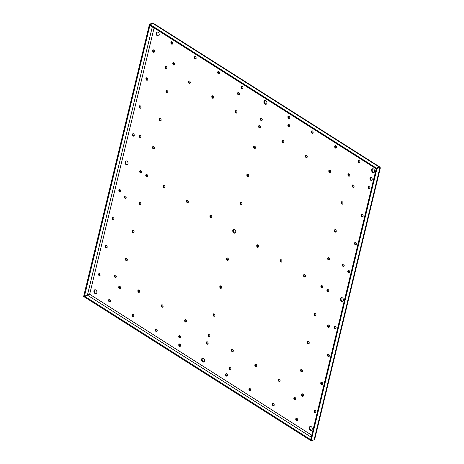 <?xml version="1.0" encoding="UTF-8"?>
<svg xmlns="http://www.w3.org/2000/svg" width="464" height="464" viewBox="0 0 464 464"><rect width="100%" height="100%" fill="white"/><g stroke="black" fill="none" stroke-linecap="round" stroke-linejoin="round"><path stroke-width="0.7" d="M100.154 275.726L99.806 275.593A1.27 0.905 72.2 0 1 99.151 274.543A1.27 0.905 72.2 0 1 99.424 273.441M99.772 273.58L99.899 275.883L99.244 275.773A1.27 0.905 72.2 0 1 98.565 274.514A1.27 0.905 72.2 0 1 99.116 273.47A1.27 0.905 72.2 0 1 99.772 273.58M119.526 191.928A1.27 0.905 72.2 0 1 118.848 190.669A1.27 0.905 72.2 0 1 119.405 189.619A1.27 0.905 72.2 0 1 120.06 189.73A1.27 0.905 72.2 0 1 120.739 190.988A1.27 0.905 72.2 0 1 120.182 192.038A1.27 0.905 72.2 0 1 119.526 191.928M119.37 288.544A1.27 0.905 72.2 0 1 118.691 287.291A1.27 0.905 72.2 0 1 119.248 286.242A1.27 0.905 72.2 0 1 119.903 286.352A1.27 0.905 72.2 0 1 120.582 287.61A1.27 0.905 72.2 0 1 120.025 288.66A1.27 0.905 72.2 0 1 119.37 288.544M139.658 204.699A1.27 0.905 72.2 0 1 138.98 203.441A1.27 0.905 72.2 0 1 139.531 202.391A1.27 0.905 72.2 0 1 140.186 202.501A1.27 0.905 72.2 0 1 140.865 203.76A1.27 0.905 72.2 0 1 140.314 204.81A1.27 0.905 72.2 0 1 139.658 204.699M179.417 337.885A1.27 0.905 72.2 0 1 178.739 336.626A1.27 0.905 72.2 0 1 179.295 335.576A1.27 0.905 72.2 0 1 179.951 335.687A1.27 0.905 72.2 0 1 180.629 336.945A1.27 0.905 72.2 0 1 180.073 337.995A1.27 0.905 72.2 0 1 179.417 337.885M185.304 321.952A1.27 0.905 72.2 0 1 184.626 320.694A1.27 0.905 72.2 0 1 185.182 319.644A1.27 0.905 72.2 0 1 185.838 319.754A1.27 0.905 72.2 0 1 186.511 321.013A1.27 0.905 72.2 0 1 185.96 322.062A1.27 0.905 72.2 0 1 185.304 321.952M115.101 277.408A1.27 0.905 72.2 0 1 114.422 276.15A1.27 0.905 72.2 0 1 114.979 275.1A1.27 0.905 72.2 0 1 115.635 275.21A1.27 0.905 72.2 0 1 116.307 276.469A1.27 0.905 72.2 0 1 115.756 277.518A1.27 0.905 72.2 0 1 115.101 277.408M140.377 172.921A1.27 0.905 72.2 0 1 139.699 171.663A1.27 0.905 72.2 0 1 140.256 170.613A1.27 0.905 72.2 0 1 140.911 170.723A1.27 0.905 72.2 0 1 141.59 171.982A1.27 0.905 72.2 0 1 141.033 173.031A1.27 0.905 72.2 0 1 140.377 172.921M306.066 157.522A1.27 0.905 72.2 0 1 305.387 156.264A1.27 0.905 72.2 0 1 305.938 155.214A1.27 0.905 72.2 0 1 306.594 155.324A1.27 0.905 72.2 0 1 307.272 156.583A1.27 0.905 72.2 0 1 306.721 157.632A1.27 0.905 72.2 0 1 306.066 157.522M296.415 420.552A1.27 0.905 72.2 0 1 295.736 419.294A1.27 0.905 72.2 0 1 296.293 418.244A1.27 0.905 72.2 0 1 296.948 418.354A1.27 0.905 72.2 0 1 297.627 419.613A1.27 0.905 72.2 0 1 297.07 420.662A1.27 0.905 72.2 0 1 296.415 420.552M226.212 376.002A1.27 0.905 72.2 0 1 225.533 374.75A1.27 0.905 72.2 0 1 226.09 373.7A1.27 0.905 72.2 0 1 226.745 373.81A1.27 0.905 72.2 0 1 227.424 375.069A1.27 0.905 72.2 0 1 226.867 376.118A1.27 0.905 72.2 0 1 226.212 376.002M314.633 412.438A1.27 0.905 72.2 0 1 313.954 411.185A1.27 0.905 72.2 0 1 314.511 410.135A1.27 0.905 72.2 0 1 315.166 410.246A1.27 0.905 72.2 0 1 315.839 411.504A1.27 0.905 72.2 0 1 315.288 412.554A1.27 0.905 72.2 0 1 314.633 412.438M329.463 172.37A1.27 0.905 72.2 0 1 328.785 171.112A1.27 0.905 72.2 0 1 329.341 170.062A1.27 0.905 72.2 0 1 329.997 170.172A1.27 0.905 72.2 0 1 330.675 171.431A1.27 0.905 72.2 0 1 330.119 172.48A1.27 0.905 72.2 0 1 329.463 172.37M255.507 366.496A1.27 0.905 72.2 0 1 254.829 365.238A1.27 0.905 72.2 0 1 255.386 364.188A1.27 0.905 72.2 0 1 256.041 364.298A1.27 0.905 72.2 0 1 256.714 365.557A1.27 0.905 72.2 0 1 256.163 366.606A1.27 0.905 72.2 0 1 255.507 366.496M109.208 301.762A1.27 0.905 72.2 0 1 108.53 300.51A1.27 0.905 72.2 0 1 109.086 299.46A1.27 0.905 72.2 0 1 109.742 299.57A1.27 0.905 72.2 0 1 110.42 300.823A1.27 0.905 72.2 0 1 109.864 301.873A1.27 0.905 72.2 0 1 109.208 301.762M179.411 346.306A1.27 0.905 72.2 0 1 178.733 345.054A1.27 0.905 72.2 0 1 179.29 344.004A1.27 0.905 72.2 0 1 179.945 344.114A1.27 0.905 72.2 0 1 180.624 345.367A1.27 0.905 72.2 0 1 180.067 346.417A1.27 0.905 72.2 0 1 179.411 346.306M241.756 88.618A1.27 0.905 72.2 0 1 241.077 87.36A1.27 0.905 72.2 0 1 241.628 86.31A1.27 0.905 72.2 0 1 242.283 86.426A1.27 0.905 72.2 0 1 242.962 87.679A1.27 0.905 72.2 0 1 242.405 88.728A1.27 0.905 72.2 0 1 241.756 88.618M171.552 44.074A1.27 0.905 72.2 0 1 170.874 42.816A1.27 0.905 72.2 0 1 171.425 41.766A1.27 0.905 72.2 0 1 172.08 41.876A1.27 0.905 72.2 0 1 172.759 43.135A1.27 0.905 72.2 0 1 172.202 44.184A1.27 0.905 72.2 0 1 171.552 44.074M146.415 176.749A1.27 0.905 72.2 0 1 145.742 175.496A1.27 0.905 72.2 0 1 146.293 174.447A1.27 0.905 72.2 0 1 146.949 174.557A1.27 0.905 72.2 0 1 147.627 175.815A1.27 0.905 72.2 0 1 147.071 176.865A1.27 0.905 72.2 0 1 146.415 176.749M139.693 137.367A1.27 0.905 72.2 0 1 139.014 136.109A1.27 0.905 72.2 0 1 139.571 135.059A1.27 0.905 72.2 0 1 140.227 135.169A1.27 0.905 72.2 0 1 140.899 136.428A1.27 0.905 72.2 0 1 140.348 137.477A1.27 0.905 72.2 0 1 139.693 137.367M161.901 307.104A1.27 0.905 72.2 0 1 161.223 305.846A1.27 0.905 72.2 0 1 161.779 304.796A1.27 0.905 72.2 0 1 162.435 304.906A1.27 0.905 72.2 0 1 163.113 306.165A1.27 0.905 72.2 0 1 162.557 307.214A1.27 0.905 72.2 0 1 161.901 307.104M156.008 331.458A1.27 0.905 72.2 0 1 155.33 330.206A1.27 0.905 72.2 0 1 155.887 329.156A1.27 0.905 72.2 0 1 156.542 329.266A1.27 0.905 72.2 0 1 157.221 330.519A1.27 0.905 72.2 0 1 156.664 331.569A1.27 0.905 72.2 0 1 156.008 331.458M249.615 390.85A1.27 0.905 72.2 0 1 248.936 389.598A1.27 0.905 72.2 0 1 249.493 388.548A1.27 0.905 72.2 0 1 250.148 388.658A1.27 0.905 72.2 0 1 250.827 389.917A1.27 0.905 72.2 0 1 250.27 390.966A1.27 0.905 72.2 0 1 249.615 390.85M238.223 94.807A1.27 0.905 72.2 0 1 237.545 93.554A1.27 0.905 72.2 0 1 238.102 92.504A1.27 0.905 72.2 0 1 238.757 92.614A1.27 0.905 72.2 0 1 239.436 93.867A1.27 0.905 72.2 0 1 238.879 94.917A1.27 0.905 72.2 0 1 238.223 94.807M235.863 112.978A1.27 0.905 72.2 0 1 235.184 111.72A1.27 0.905 72.2 0 1 235.735 110.67A1.27 0.905 72.2 0 1 236.391 110.78A1.27 0.905 72.2 0 1 237.069 112.039A1.27 0.905 72.2 0 1 236.518 113.088A1.27 0.905 72.2 0 1 235.863 112.978M165.66 68.434A1.27 0.905 72.2 0 1 164.981 67.176A1.27 0.905 72.2 0 1 165.532 66.126A1.27 0.905 72.2 0 1 166.187 66.236A1.27 0.905 72.2 0 1 166.866 67.495A1.27 0.905 72.2 0 1 166.315 68.544A1.27 0.905 72.2 0 1 165.66 68.434M210.581 217.465A1.27 0.905 72.2 0 1 209.902 216.207A1.27 0.905 72.2 0 1 210.459 215.157A1.27 0.905 72.2 0 1 211.114 215.267A1.27 0.905 72.2 0 1 211.793 216.526A1.27 0.905 72.2 0 1 211.236 217.575A1.27 0.905 72.2 0 1 210.581 217.465M153.178 148.805A1.27 0.905 72.2 0 1 152.499 147.546A1.27 0.905 72.2 0 1 153.056 146.496A1.27 0.905 72.2 0 1 153.712 146.607A1.27 0.905 72.2 0 1 154.39 147.865A1.27 0.905 72.2 0 1 153.833 148.915A1.27 0.905 72.2 0 1 153.178 148.805M173.466 64.954A1.27 0.905 72.2 0 1 172.788 63.701A1.27 0.905 72.2 0 1 173.339 62.652A1.27 0.905 72.2 0 1 173.994 62.762A1.27 0.905 72.2 0 1 174.673 64.015A1.27 0.905 72.2 0 1 174.122 65.064A1.27 0.905 72.2 0 1 173.466 64.954M133.052 136.033A1.27 0.905 72.2 0 1 132.373 134.775A1.27 0.905 72.2 0 1 132.924 133.725A1.27 0.905 72.2 0 1 133.58 133.835A1.27 0.905 72.2 0 1 134.258 135.094A1.27 0.905 72.2 0 1 133.702 136.143A1.27 0.905 72.2 0 1 133.052 136.033M153.335 52.183A1.27 0.905 72.2 0 1 152.656 50.924A1.27 0.905 72.2 0 1 153.213 49.874A1.27 0.905 72.2 0 1 153.868 49.984A1.27 0.905 72.2 0 1 154.541 51.243A1.27 0.905 72.2 0 1 153.99 52.293A1.27 0.905 72.2 0 1 153.335 52.183M311.959 133.162A1.27 0.905 72.2 0 1 311.28 131.904A1.27 0.905 72.2 0 1 311.831 130.86A1.27 0.905 72.2 0 1 312.487 130.97A1.27 0.905 72.2 0 1 313.165 132.223A1.27 0.905 72.2 0 1 312.608 133.272A1.27 0.905 72.2 0 1 311.959 133.162M358.759 162.858A1.27 0.905 72.2 0 1 358.08 161.605A1.27 0.905 72.2 0 1 358.637 160.556A1.27 0.905 72.2 0 1 359.293 160.666A1.27 0.905 72.2 0 1 359.965 161.919A1.27 0.905 72.2 0 1 359.414 162.968A1.27 0.905 72.2 0 1 358.759 162.858M368.723 188.848A1.27 0.905 72.2 0 1 368.045 187.595A1.27 0.905 72.2 0 1 368.602 186.545A1.27 0.905 72.2 0 1 369.257 186.656A1.27 0.905 72.2 0 1 369.936 187.908A1.27 0.905 72.2 0 1 369.379 188.958A1.27 0.905 72.2 0 1 368.723 188.848M328.309 259.927A1.27 0.905 72.2 0 1 327.63 258.668A1.27 0.905 72.2 0 1 328.187 257.619A1.27 0.905 72.2 0 1 328.843 257.729A1.27 0.905 72.2 0 1 329.521 258.987A1.27 0.905 72.2 0 1 328.964 260.037A1.27 0.905 72.2 0 1 328.309 259.927M348.441 272.699A1.27 0.905 72.2 0 1 347.762 271.44A1.27 0.905 72.2 0 1 348.319 270.39A1.27 0.905 72.2 0 1 348.974 270.5A1.27 0.905 72.2 0 1 349.647 271.759A1.27 0.905 72.2 0 1 349.096 272.809A1.27 0.905 72.2 0 1 348.441 272.699M348.597 176.076A1.27 0.905 72.2 0 1 347.919 174.818A1.27 0.905 72.2 0 1 348.47 173.768A1.27 0.905 72.2 0 1 349.125 173.878A1.27 0.905 72.2 0 1 349.804 175.137A1.27 0.905 72.2 0 1 349.247 176.187A1.27 0.905 72.2 0 1 348.597 176.076M259.26 127.826A1.27 0.905 72.2 0 1 258.581 126.568A1.27 0.905 72.2 0 1 259.138 125.518A1.27 0.905 72.2 0 1 259.794 125.628A1.27 0.905 72.2 0 1 260.472 126.887A1.27 0.905 72.2 0 1 259.915 127.936A1.27 0.905 72.2 0 1 259.26 127.826M282.663 142.674A1.27 0.905 72.2 0 1 281.984 141.416A1.27 0.905 72.2 0 1 282.541 140.366A1.27 0.905 72.2 0 1 283.197 140.476A1.27 0.905 72.2 0 1 283.869 141.735A1.27 0.905 72.2 0 1 283.318 142.784A1.27 0.905 72.2 0 1 282.663 142.674M288.556 118.314A1.27 0.905 72.2 0 1 287.877 117.056A1.27 0.905 72.2 0 1 288.434 116.006A1.27 0.905 72.2 0 1 289.089 116.122A1.27 0.905 72.2 0 1 289.762 117.375A1.27 0.905 72.2 0 1 289.211 118.424A1.27 0.905 72.2 0 1 288.556 118.314M328.274 327.259A1.27 0.905 72.2 0 1 327.596 326.001A1.27 0.905 72.2 0 1 328.152 324.951A1.27 0.905 72.2 0 1 328.808 325.061A1.27 0.905 72.2 0 1 329.481 326.32A1.27 0.905 72.2 0 1 328.93 327.369A1.27 0.905 72.2 0 1 328.274 327.259M343.006 266.371A1.27 0.905 72.2 0 1 342.328 265.112A1.27 0.905 72.2 0 1 342.884 264.062A1.27 0.905 72.2 0 1 343.534 264.173A1.27 0.905 72.2 0 1 344.213 265.431A1.27 0.905 72.2 0 1 343.662 266.481A1.27 0.905 72.2 0 1 343.006 266.371M321.546 287.871A1.27 0.905 72.2 0 1 320.873 286.613A1.27 0.905 72.2 0 1 321.424 285.563A1.27 0.905 72.2 0 1 322.08 285.679A1.27 0.905 72.2 0 1 322.758 286.932A1.27 0.905 72.2 0 1 322.202 287.982A1.27 0.905 72.2 0 1 321.546 287.871M124.961 198.256A1.27 0.905 72.2 0 1 124.282 196.997A1.27 0.905 72.2 0 1 124.839 195.947A1.27 0.905 72.2 0 1 125.495 196.057A1.27 0.905 72.2 0 1 126.173 197.316A1.27 0.905 72.2 0 1 125.616 198.366A1.27 0.905 72.2 0 1 124.961 198.256M288.55 126.742A1.27 0.905 72.2 0 1 287.871 125.483A1.27 0.905 72.2 0 1 288.428 124.433A1.27 0.905 72.2 0 1 289.078 124.543A1.27 0.905 72.2 0 1 289.756 125.802A1.27 0.905 72.2 0 1 289.205 126.852A1.27 0.905 72.2 0 1 288.55 126.742M352.866 187.218A1.27 0.905 72.2 0 1 352.188 185.96A1.27 0.905 72.2 0 1 352.744 184.91A1.27 0.905 72.2 0 1 353.4 185.02A1.27 0.905 72.2 0 1 354.073 186.279A1.27 0.905 72.2 0 1 353.522 187.328A1.27 0.905 72.2 0 1 352.866 187.218M261.029 120.518A1.27 0.905 72.2 0 1 260.35 119.26A1.27 0.905 72.2 0 1 260.907 118.21A1.27 0.905 72.2 0 1 261.563 118.32A1.27 0.905 72.2 0 1 262.241 119.579A1.27 0.905 72.2 0 1 261.684 120.628A1.27 0.905 72.2 0 1 261.029 120.518M240.746 204.363A1.27 0.905 72.2 0 1 240.068 203.104A1.27 0.905 72.2 0 1 240.619 202.055A1.27 0.905 72.2 0 1 241.274 202.165A1.27 0.905 72.2 0 1 241.953 203.423A1.27 0.905 72.2 0 1 241.402 204.473A1.27 0.905 72.2 0 1 240.746 204.363M280.784 262.009A1.27 0.905 72.2 0 1 280.105 260.751A1.27 0.905 72.2 0 1 280.662 259.701A1.27 0.905 72.2 0 1 281.317 259.811A1.27 0.905 72.2 0 1 281.996 261.07A1.27 0.905 72.2 0 1 281.439 262.119A1.27 0.905 72.2 0 1 280.784 262.009M257.387 247.161A1.27 0.905 72.2 0 1 256.708 245.903A1.27 0.905 72.2 0 1 257.259 244.853A1.27 0.905 72.2 0 1 257.914 244.963A1.27 0.905 72.2 0 1 258.593 246.222A1.27 0.905 72.2 0 1 258.042 247.271A1.27 0.905 72.2 0 1 257.387 247.161M327.59 291.705A1.27 0.905 72.2 0 1 326.911 290.447A1.27 0.905 72.2 0 1 327.462 289.397A1.27 0.905 72.2 0 1 328.118 289.507A1.27 0.905 72.2 0 1 328.796 290.766A1.27 0.905 72.2 0 1 328.245 291.815A1.27 0.905 72.2 0 1 327.59 291.705M229.744 369.814A1.27 0.905 72.2 0 1 229.065 368.561A1.27 0.905 72.2 0 1 229.622 367.511A1.27 0.905 72.2 0 1 230.272 367.621A1.27 0.905 72.2 0 1 230.95 368.874A1.27 0.905 72.2 0 1 230.399 369.924A1.27 0.905 72.2 0 1 229.744 369.814M314.789 315.822A1.27 0.905 72.2 0 1 314.111 314.563A1.27 0.905 72.2 0 1 314.662 313.513A1.27 0.905 72.2 0 1 315.317 313.623A1.27 0.905 72.2 0 1 315.996 314.882A1.27 0.905 72.2 0 1 315.445 315.932A1.27 0.905 72.2 0 1 314.789 315.822M294.501 399.666A1.27 0.905 72.2 0 1 293.822 398.408A1.27 0.905 72.2 0 1 294.379 397.358A1.27 0.905 72.2 0 1 295.034 397.474A1.27 0.905 72.2 0 1 295.713 398.727A1.27 0.905 72.2 0 1 295.156 399.777A1.27 0.905 72.2 0 1 294.501 399.666M334.915 328.593A1.27 0.905 72.2 0 1 334.237 327.335A1.27 0.905 72.2 0 1 334.793 326.285A1.27 0.905 72.2 0 1 335.449 326.395A1.27 0.905 72.2 0 1 336.127 327.654A1.27 0.905 72.2 0 1 335.571 328.703A1.27 0.905 72.2 0 1 334.915 328.593M232.104 351.648A1.27 0.905 72.2 0 1 231.426 350.39A1.27 0.905 72.2 0 1 231.983 349.34A1.27 0.905 72.2 0 1 232.638 349.45A1.27 0.905 72.2 0 1 233.317 350.709A1.27 0.905 72.2 0 1 232.76 351.758A1.27 0.905 72.2 0 1 232.104 351.648M302.308 396.192A1.27 0.905 72.2 0 1 301.629 394.934A1.27 0.905 72.2 0 1 302.186 393.884A1.27 0.905 72.2 0 1 302.841 393.994A1.27 0.905 72.2 0 1 303.52 395.253A1.27 0.905 72.2 0 1 302.963 396.302A1.27 0.905 72.2 0 1 302.308 396.192M206.938 344.108A1.27 0.905 72.2 0 1 206.26 342.85A1.27 0.905 72.2 0 1 206.816 341.8A1.27 0.905 72.2 0 1 207.466 341.91A1.27 0.905 72.2 0 1 208.145 343.169A1.27 0.905 72.2 0 1 207.594 344.218A1.27 0.905 72.2 0 1 206.938 344.108M208.707 336.8A1.27 0.905 72.2 0 1 208.029 335.542A1.27 0.905 72.2 0 1 208.58 334.492A1.27 0.905 72.2 0 1 209.235 334.602A1.27 0.905 72.2 0 1 209.914 335.861A1.27 0.905 72.2 0 1 209.357 336.91A1.27 0.905 72.2 0 1 208.707 336.8M254.266 148.468A1.27 0.905 72.2 0 1 253.588 147.21A1.27 0.905 72.2 0 1 254.144 146.16A1.27 0.905 72.2 0 1 254.8 146.27A1.27 0.905 72.2 0 1 255.478 147.529A1.27 0.905 72.2 0 1 254.922 148.579A1.27 0.905 72.2 0 1 254.266 148.468M220.458 288.208A1.27 0.905 72.2 0 1 219.785 286.955A1.27 0.905 72.2 0 1 220.336 285.905A1.27 0.905 72.2 0 1 220.992 286.015A1.27 0.905 72.2 0 1 221.67 287.268A1.27 0.905 72.2 0 1 221.113 288.318A1.27 0.905 72.2 0 1 220.458 288.208M328.158 356.543A1.27 0.905 72.2 0 1 327.48 355.285A1.27 0.905 72.2 0 1 328.031 354.235A1.27 0.905 72.2 0 1 328.686 354.345A1.27 0.905 72.2 0 1 329.365 355.604A1.27 0.905 72.2 0 1 328.808 356.654A1.27 0.905 72.2 0 1 328.158 356.543M308.026 343.772A1.27 0.905 72.2 0 1 307.348 342.513A1.27 0.905 72.2 0 1 307.905 341.463A1.27 0.905 72.2 0 1 308.554 341.574A1.27 0.905 72.2 0 1 309.233 342.832A1.27 0.905 72.2 0 1 308.682 343.882A1.27 0.905 72.2 0 1 308.026 343.772M112.764 219.878A1.27 0.905 72.2 0 1 112.085 218.619A1.27 0.905 72.2 0 1 112.642 217.57A1.27 0.905 72.2 0 1 113.297 217.68A1.27 0.905 72.2 0 1 113.976 218.938A1.27 0.905 72.2 0 1 113.419 219.988A1.27 0.905 72.2 0 1 112.764 219.878M132.895 232.65A1.27 0.905 72.2 0 1 132.217 231.391A1.27 0.905 72.2 0 1 132.774 230.341A1.27 0.905 72.2 0 1 133.429 230.451A1.27 0.905 72.2 0 1 134.102 231.71A1.27 0.905 72.2 0 1 133.551 232.76A1.27 0.905 72.2 0 1 132.895 232.65M139.809 108.083A1.27 0.905 72.2 0 1 139.13 106.824A1.27 0.905 72.2 0 1 139.687 105.775A1.27 0.905 72.2 0 1 140.343 105.885A1.27 0.905 72.2 0 1 141.021 107.143A1.27 0.905 72.2 0 1 140.464 108.193A1.27 0.905 72.2 0 1 139.809 108.083M159.941 120.855A1.27 0.905 72.2 0 1 159.262 119.596A1.27 0.905 72.2 0 1 159.819 118.546A1.27 0.905 72.2 0 1 160.474 118.656A1.27 0.905 72.2 0 1 161.153 119.915A1.27 0.905 72.2 0 1 160.596 120.965A1.27 0.905 72.2 0 1 159.941 120.855M361.961 216.798A1.27 0.905 72.2 0 1 361.288 215.54A1.27 0.905 72.2 0 1 361.839 214.49A1.27 0.905 72.2 0 1 362.494 214.6A1.27 0.905 72.2 0 1 363.173 215.859A1.27 0.905 72.2 0 1 362.616 216.908A1.27 0.905 72.2 0 1 361.961 216.798M321.395 384.494A1.27 0.905 72.2 0 1 320.717 383.235A1.27 0.905 72.2 0 1 321.268 382.185A1.27 0.905 72.2 0 1 321.923 382.295A1.27 0.905 72.2 0 1 322.602 383.554A1.27 0.905 72.2 0 1 322.051 384.604A1.27 0.905 72.2 0 1 321.395 384.494M301.264 371.722A1.27 0.905 72.2 0 1 300.585 370.463A1.27 0.905 72.2 0 1 301.142 369.414A1.27 0.905 72.2 0 1 301.797 369.524A1.27 0.905 72.2 0 1 302.476 370.782A1.27 0.905 72.2 0 1 301.919 371.832A1.27 0.905 72.2 0 1 301.264 371.722M213.701 316.158A1.27 0.905 72.2 0 1 213.022 314.899A1.27 0.905 72.2 0 1 213.573 313.85A1.27 0.905 72.2 0 1 214.229 313.96A1.27 0.905 72.2 0 1 214.907 315.218A1.27 0.905 72.2 0 1 214.356 316.268A1.27 0.905 72.2 0 1 213.701 316.158M126.133 260.6A1.27 0.905 72.2 0 1 125.454 259.341A1.27 0.905 72.2 0 1 126.011 258.291A1.27 0.905 72.2 0 1 126.666 258.402A1.27 0.905 72.2 0 1 127.345 259.66A1.27 0.905 72.2 0 1 126.788 260.71A1.27 0.905 72.2 0 1 126.133 260.6M106.001 247.828A1.27 0.905 72.2 0 1 105.328 246.57A1.27 0.905 72.2 0 1 105.879 245.52A1.27 0.905 72.2 0 1 106.534 245.63A1.27 0.905 72.2 0 1 107.213 246.889A1.27 0.905 72.2 0 1 106.656 247.938A1.27 0.905 72.2 0 1 106.001 247.828M166.704 92.904A1.27 0.905 72.2 0 1 166.025 91.646A1.27 0.905 72.2 0 1 166.582 90.596A1.27 0.905 72.2 0 1 167.231 90.706A1.27 0.905 72.2 0 1 167.91 91.965A1.27 0.905 72.2 0 1 167.359 93.015A1.27 0.905 72.2 0 1 166.704 92.904M146.572 80.133A1.27 0.905 72.2 0 1 145.893 78.874A1.27 0.905 72.2 0 1 146.45 77.824A1.27 0.905 72.2 0 1 147.105 77.935A1.27 0.905 72.2 0 1 147.784 79.193A1.27 0.905 72.2 0 1 147.227 80.243A1.27 0.905 72.2 0 1 146.572 80.133M335.356 148.01A1.27 0.905 72.2 0 1 334.677 146.757A1.27 0.905 72.2 0 1 335.234 145.708A1.27 0.905 72.2 0 1 335.89 145.818A1.27 0.905 72.2 0 1 336.568 147.071A1.27 0.905 72.2 0 1 336.011 148.12A1.27 0.905 72.2 0 1 335.356 148.01M335.072 231.977A1.27 0.905 72.2 0 1 334.393 230.718A1.27 0.905 72.2 0 1 334.95 229.668A1.27 0.905 72.2 0 1 335.605 229.779A1.27 0.905 72.2 0 1 336.278 231.037A1.27 0.905 72.2 0 1 335.727 232.087A1.27 0.905 72.2 0 1 335.072 231.977M247.509 176.413A1.27 0.905 72.2 0 1 246.831 175.16A1.27 0.905 72.2 0 1 247.382 174.11A1.27 0.905 72.2 0 1 248.037 174.22A1.27 0.905 72.2 0 1 248.716 175.473A1.27 0.905 72.2 0 1 248.159 176.523A1.27 0.905 72.2 0 1 247.509 176.413M278.91 381.344A1.27 0.905 72.2 0 1 278.232 380.086A1.27 0.905 72.2 0 1 278.783 379.036A1.27 0.905 72.2 0 1 279.438 379.146A1.27 0.905 72.2 0 1 280.117 380.405A1.27 0.905 72.2 0 1 279.56 381.454A1.27 0.905 72.2 0 1 278.91 381.344M187.183 202.617A1.27 0.905 72.2 0 1 186.505 201.359A1.27 0.905 72.2 0 1 187.056 200.309A1.27 0.905 72.2 0 1 187.711 200.419A1.27 0.905 72.2 0 1 188.39 201.678A1.27 0.905 72.2 0 1 187.839 202.727A1.27 0.905 72.2 0 1 187.183 202.617M212.46 98.13A1.27 0.905 72.2 0 1 211.781 96.872A1.27 0.905 72.2 0 1 212.338 95.822A1.27 0.905 72.2 0 1 212.993 95.932A1.27 0.905 72.2 0 1 213.666 97.191A1.27 0.905 72.2 0 1 213.115 98.24A1.27 0.905 72.2 0 1 212.46 98.13M218.353 73.77A1.27 0.905 72.2 0 1 217.674 72.512A1.27 0.905 72.2 0 1 218.231 71.462A1.27 0.905 72.2 0 1 218.886 71.572A1.27 0.905 72.2 0 1 219.559 72.831A1.27 0.905 72.2 0 1 219.008 73.88A1.27 0.905 72.2 0 1 218.353 73.77M304.187 276.857A1.27 0.905 72.2 0 1 303.508 275.599A1.27 0.905 72.2 0 1 304.065 274.549A1.27 0.905 72.2 0 1 304.72 274.659A1.27 0.905 72.2 0 1 305.393 275.918A1.27 0.905 72.2 0 1 304.842 276.967A1.27 0.905 72.2 0 1 304.187 276.857M273.018 405.698A1.27 0.905 72.2 0 1 272.339 404.446A1.27 0.905 72.2 0 1 272.89 403.396A1.27 0.905 72.2 0 1 273.545 403.506A1.27 0.905 72.2 0 1 274.224 404.765A1.27 0.905 72.2 0 1 273.673 405.814A1.27 0.905 72.2 0 1 273.018 405.698M132.611 316.61A1.27 0.905 72.2 0 1 131.933 315.358A1.27 0.905 72.2 0 1 132.484 314.308A1.27 0.905 72.2 0 1 133.139 314.418A1.27 0.905 72.2 0 1 133.818 315.671A1.27 0.905 72.2 0 1 133.267 316.721A1.27 0.905 72.2 0 1 132.611 316.61M138.504 292.256A1.27 0.905 72.2 0 1 137.825 290.998A1.27 0.905 72.2 0 1 138.376 289.948A1.27 0.905 72.2 0 1 139.032 290.058A1.27 0.905 72.2 0 1 139.71 291.317A1.27 0.905 72.2 0 1 139.159 292.366A1.27 0.905 72.2 0 1 138.504 292.256M163.78 187.769A1.27 0.905 72.2 0 1 163.102 186.511A1.27 0.905 72.2 0 1 163.659 185.461A1.27 0.905 72.2 0 1 164.314 185.571A1.27 0.905 72.2 0 1 164.987 186.83A1.27 0.905 72.2 0 1 164.436 187.879A1.27 0.905 72.2 0 1 163.78 187.769M189.057 83.282A1.27 0.905 72.2 0 1 188.378 82.024A1.27 0.905 72.2 0 1 188.935 80.974A1.27 0.905 72.2 0 1 189.59 81.084A1.27 0.905 72.2 0 1 190.269 82.343A1.27 0.905 72.2 0 1 189.712 83.392A1.27 0.905 72.2 0 1 189.057 83.282M194.95 58.922A1.27 0.905 72.2 0 1 194.271 57.664A1.27 0.905 72.2 0 1 194.828 56.614A1.27 0.905 72.2 0 1 195.483 56.724A1.27 0.905 72.2 0 1 196.162 57.983A1.27 0.905 72.2 0 1 195.605 59.032A1.27 0.905 72.2 0 1 194.95 58.922M355.204 244.748A1.27 0.905 72.2 0 1 354.525 243.49A1.27 0.905 72.2 0 1 355.076 242.44A1.27 0.905 72.2 0 1 355.731 242.55A1.27 0.905 72.2 0 1 356.41 243.809A1.27 0.905 72.2 0 1 355.859 244.859A1.27 0.905 72.2 0 1 355.204 244.748M341.835 204.027A1.27 0.905 72.2 0 1 341.156 202.768A1.27 0.905 72.2 0 1 341.707 201.718A1.27 0.905 72.2 0 1 342.362 201.828A1.27 0.905 72.2 0 1 343.041 203.087A1.27 0.905 72.2 0 1 342.49 204.137A1.27 0.905 72.2 0 1 341.835 204.027M227.221 260.263A1.27 0.905 72.2 0 1 226.542 259.005A1.27 0.905 72.2 0 1 227.099 257.955A1.27 0.905 72.2 0 1 227.754 258.065A1.27 0.905 72.2 0 1 228.433 259.324A1.27 0.905 72.2 0 1 227.876 260.374A1.27 0.905 72.2 0 1 227.221 260.263M370.794 180.299A1.52 1.085 72.2 0 1 369.982 178.791A1.52 1.085 72.2 0 1 370.643 177.538A1.52 1.085 72.2 0 1 371.432 177.666A1.52 1.085 72.2 0 1 372.244 179.174A1.52 1.085 72.2 0 1 371.577 180.432A1.52 1.085 72.2 0 1 370.794 180.299M126.127 164.633A2.03 1.444 72.2 0 1 125.048 162.626A2.03 1.444 72.2 0 1 125.935 160.95A2.03 1.444 72.2 0 1 126.979 161.13A2.03 1.444 72.2 0 1 128.058 163.137A2.03 1.444 72.2 0 1 127.177 164.813A2.03 1.444 72.2 0 1 126.127 164.633M157.302 35.792A2.03 1.444 72.2 0 1 156.217 33.785A2.03 1.444 72.2 0 1 157.105 32.109A2.03 1.444 72.2 0 1 158.149 32.283A2.03 1.444 72.2 0 1 159.233 34.29A2.03 1.444 72.2 0 1 158.346 35.966A2.03 1.444 72.2 0 1 157.302 35.792M94.958 293.48A2.03 1.444 72.2 0 1 93.879 291.473A2.03 1.444 72.2 0 1 94.76 289.797A2.03 1.444 72.2 0 1 95.81 289.971A2.03 1.444 72.2 0 1 96.889 291.978A2.03 1.444 72.2 0 1 96.002 293.654A2.03 1.444 72.2 0 1 94.958 293.48M264.996 104.122A2.03 1.444 72.2 0 1 263.912 102.115A2.03 1.444 72.2 0 1 264.799 100.439A2.03 1.444 72.2 0 1 265.843 100.618A2.03 1.444 72.2 0 1 266.928 102.625A2.03 1.444 72.2 0 1 266.04 104.301A2.03 1.444 72.2 0 1 264.996 104.122M233.827 232.969A2.03 1.444 72.2 0 1 232.742 230.962A2.03 1.444 72.2 0 1 233.63 229.286A2.03 1.444 72.2 0 1 234.674 229.46A2.03 1.444 72.2 0 1 235.758 231.466A2.03 1.444 72.2 0 1 234.871 233.143A2.03 1.444 72.2 0 1 233.827 232.969M202.652 361.81A2.03 1.444 72.2 0 1 201.573 359.803A2.03 1.444 72.2 0 1 202.455 358.127A2.03 1.444 72.2 0 1 203.505 358.307A2.03 1.444 72.2 0 1 204.583 360.313A2.03 1.444 72.2 0 1 203.702 361.99A2.03 1.444 72.2 0 1 202.652 361.81M372.691 172.457A2.03 1.444 72.2 0 1 371.606 170.45A2.03 1.444 72.2 0 1 372.493 168.774A2.03 1.444 72.2 0 1 373.537 168.948A2.03 1.444 72.2 0 1 374.622 170.955A2.03 1.444 72.2 0 1 373.735 172.631A2.03 1.444 72.2 0 1 372.691 172.457M341.521 301.298A2.03 1.444 72.2 0 1 340.437 299.292A2.03 1.444 72.2 0 1 341.324 297.615A2.03 1.444 72.2 0 1 342.368 297.795A2.03 1.444 72.2 0 1 343.453 299.802A2.03 1.444 72.2 0 1 342.565 301.478A2.03 1.444 72.2 0 1 341.521 301.298M310.346 430.145A2.03 1.444 72.2 0 1 309.268 428.139A2.03 1.444 72.2 0 1 310.155 426.462A2.03 1.444 72.2 0 1 311.199 426.636A2.03 1.444 72.2 0 1 312.278 428.643A2.03 1.444 72.2 0 1 311.396 430.319A2.03 1.444 72.2 0 1 310.346 430.145M120.443 191.881A1.27 0.905 72.2 0 1 120.089 191.748A1.27 0.905 72.2 0 1 119.434 190.692A1.27 0.905 72.2 0 1 119.706 189.596M120.286 288.498A1.27 0.905 72.2 0 1 119.938 288.364A1.27 0.905 72.2 0 1 119.283 287.315A1.27 0.905 72.2 0 1 119.55 286.213M140.575 204.653A1.27 0.905 72.2 0 1 140.221 204.52A1.27 0.905 72.2 0 1 139.565 203.47A1.27 0.905 72.2 0 1 139.838 202.368M180.334 337.838A1.27 0.905 72.2 0 1 179.98 337.705A1.27 0.905 72.2 0 1 179.33 336.649A1.27 0.905 72.2 0 1 179.597 335.553M186.221 321.906A1.27 0.905 72.2 0 1 185.867 321.772A1.27 0.905 72.2 0 1 185.211 320.717A1.27 0.905 72.2 0 1 185.484 319.621M116.017 277.362A1.27 0.905 72.2 0 1 115.664 277.228A1.27 0.905 72.2 0 1 115.008 276.173A1.27 0.905 72.2 0 1 115.281 275.077M141.294 172.875A1.27 0.905 72.2 0 1 140.94 172.741A1.27 0.905 72.2 0 1 140.29 171.686A1.27 0.905 72.2 0 1 140.557 170.59M306.977 157.476A1.27 0.905 72.2 0 1 306.629 157.337A1.27 0.905 72.2 0 1 305.973 156.287A1.27 0.905 72.2 0 1 306.246 155.191M297.331 420.5A1.27 0.905 72.2 0 1 296.983 420.367A1.27 0.905 72.2 0 1 296.328 419.317A1.27 0.905 72.2 0 1 296.595 418.215M227.128 375.956A1.27 0.905 72.2 0 1 226.78 375.823A1.27 0.905 72.2 0 1 226.125 374.773A1.27 0.905 72.2 0 1 226.391 373.671M315.549 412.392A1.27 0.905 72.2 0 1 315.195 412.258A1.27 0.905 72.2 0 1 314.54 411.208A1.27 0.905 72.2 0 1 314.812 410.106M330.38 172.324A1.27 0.905 72.2 0 1 330.026 172.185A1.27 0.905 72.2 0 1 329.376 171.135A1.27 0.905 72.2 0 1 329.643 170.039M256.424 366.45A1.27 0.905 72.2 0 1 256.07 366.316A1.27 0.905 72.2 0 1 255.415 365.267A1.27 0.905 72.2 0 1 255.687 364.165M110.125 301.716A1.27 0.905 72.2 0 1 109.771 301.583A1.27 0.905 72.2 0 1 109.115 300.533A1.27 0.905 72.2 0 1 109.388 299.431M180.328 346.26A1.27 0.905 72.2 0 1 179.974 346.127A1.27 0.905 72.2 0 1 179.319 345.077A1.27 0.905 72.2 0 1 179.591 343.975M242.666 88.572A1.27 0.905 72.2 0 1 242.318 88.438A1.27 0.905 72.2 0 1 241.663 87.389A1.27 0.905 72.2 0 1 241.935 86.287M172.463 44.028A1.27 0.905 72.2 0 1 172.115 43.894A1.27 0.905 72.2 0 1 171.46 42.845A1.27 0.905 72.2 0 1 171.732 41.743M147.332 176.703A1.27 0.905 72.2 0 1 146.984 176.569A1.27 0.905 72.2 0 1 146.328 175.52A1.27 0.905 72.2 0 1 146.601 174.418M140.609 137.321A1.27 0.905 72.2 0 1 140.256 137.182A1.27 0.905 72.2 0 1 139.6 136.132A1.27 0.905 72.2 0 1 139.873 135.036M162.818 307.058A1.27 0.905 72.2 0 1 162.464 306.924A1.27 0.905 72.2 0 1 161.814 305.869A1.27 0.905 72.2 0 1 162.081 304.773M156.925 331.412A1.27 0.905 72.2 0 1 156.577 331.279A1.27 0.905 72.2 0 1 155.921 330.229A1.27 0.905 72.2 0 1 156.188 329.127M250.531 390.804A1.27 0.905 72.2 0 1 250.177 390.671A1.27 0.905 72.2 0 1 249.522 389.621A1.27 0.905 72.2 0 1 249.794 388.519M239.14 94.76A1.27 0.905 72.2 0 1 238.786 94.627A1.27 0.905 72.2 0 1 238.136 93.577A1.27 0.905 72.2 0 1 238.403 92.475M236.773 112.932A1.27 0.905 72.2 0 1 236.425 112.793A1.27 0.905 72.2 0 1 235.77 111.743A1.27 0.905 72.2 0 1 236.043 110.647M166.57 68.388A1.27 0.905 72.2 0 1 166.222 68.249A1.27 0.905 72.2 0 1 165.567 67.199A1.27 0.905 72.2 0 1 165.839 66.103M211.497 217.419A1.27 0.905 72.2 0 1 211.143 217.285A1.27 0.905 72.2 0 1 210.494 216.23A1.27 0.905 72.2 0 1 210.76 215.134M154.094 148.758A1.27 0.905 72.2 0 1 153.741 148.619A1.27 0.905 72.2 0 1 153.091 147.569A1.27 0.905 72.2 0 1 153.358 146.473M174.377 64.908A1.27 0.905 72.2 0 1 174.029 64.774A1.27 0.905 72.2 0 1 173.374 63.725A1.27 0.905 72.2 0 1 173.646 62.623M133.963 135.981A1.27 0.905 72.2 0 1 133.615 135.848A1.27 0.905 72.2 0 1 132.959 134.798A1.27 0.905 72.2 0 1 133.232 133.702M154.251 52.136A1.27 0.905 72.2 0 1 153.897 52.003A1.27 0.905 72.2 0 1 153.242 50.953A1.27 0.905 72.2 0 1 153.514 49.851M312.869 133.116A1.27 0.905 72.2 0 1 312.521 132.982A1.27 0.905 72.2 0 1 311.866 131.933A1.27 0.905 72.2 0 1 312.139 130.831M359.675 162.812A1.27 0.905 72.2 0 1 359.322 162.678A1.27 0.905 72.2 0 1 358.666 161.629A1.27 0.905 72.2 0 1 358.939 160.527M369.64 188.802A1.27 0.905 72.2 0 1 369.286 188.668A1.27 0.905 72.2 0 1 368.636 187.618A1.27 0.905 72.2 0 1 368.903 186.516M329.225 259.875A1.27 0.905 72.2 0 1 328.872 259.741A1.27 0.905 72.2 0 1 328.222 258.692A1.27 0.905 72.2 0 1 328.489 257.595M349.357 272.652A1.27 0.905 72.2 0 1 349.003 272.513A1.27 0.905 72.2 0 1 348.348 271.463A1.27 0.905 72.2 0 1 348.621 270.367M349.508 176.03A1.27 0.905 72.2 0 1 349.16 175.897A1.27 0.905 72.2 0 1 348.505 174.847A1.27 0.905 72.2 0 1 348.777 173.745M260.176 127.78A1.27 0.905 72.2 0 1 259.823 127.641A1.27 0.905 72.2 0 1 259.173 126.591A1.27 0.905 72.2 0 1 259.44 125.495M283.579 142.628A1.27 0.905 72.2 0 1 283.226 142.489A1.27 0.905 72.2 0 1 282.57 141.439A1.27 0.905 72.2 0 1 282.843 140.343M289.472 118.268A1.27 0.905 72.2 0 1 289.118 118.134A1.27 0.905 72.2 0 1 288.463 117.085A1.27 0.905 72.2 0 1 288.736 115.983M329.191 327.213A1.27 0.905 72.2 0 1 328.837 327.079A1.27 0.905 72.2 0 1 328.181 326.024A1.27 0.905 72.2 0 1 328.454 324.928M343.923 266.324A1.27 0.905 72.2 0 1 343.569 266.185A1.27 0.905 72.2 0 1 342.913 265.135A1.27 0.905 72.2 0 1 343.186 264.039M322.463 287.825A1.27 0.905 72.2 0 1 322.115 287.692A1.27 0.905 72.2 0 1 321.459 286.642A1.27 0.905 72.2 0 1 321.726 285.54M125.877 198.209A1.27 0.905 72.2 0 1 125.524 198.076A1.27 0.905 72.2 0 1 124.874 197.026A1.27 0.905 72.2 0 1 125.141 195.924M289.466 126.695A1.27 0.905 72.2 0 1 289.113 126.562A1.27 0.905 72.2 0 1 288.457 125.506A1.27 0.905 72.2 0 1 288.73 124.41M353.783 187.172A1.27 0.905 72.2 0 1 353.429 187.033A1.27 0.905 72.2 0 1 352.773 185.983A1.27 0.905 72.2 0 1 353.046 184.887M261.945 120.472A1.27 0.905 72.2 0 1 261.592 120.338A1.27 0.905 72.2 0 1 260.936 119.283A1.27 0.905 72.2 0 1 261.209 118.187M241.663 204.317A1.27 0.905 72.2 0 1 241.309 204.183A1.27 0.905 72.2 0 1 240.654 203.133A1.27 0.905 72.2 0 1 240.926 202.031M281.7 261.963A1.27 0.905 72.2 0 1 281.346 261.829A1.27 0.905 72.2 0 1 280.697 260.774A1.27 0.905 72.2 0 1 280.964 259.678M258.297 247.115A1.27 0.905 72.2 0 1 257.949 246.981A1.27 0.905 72.2 0 1 257.294 245.926A1.27 0.905 72.2 0 1 257.566 244.83M328.5 291.659A1.27 0.905 72.2 0 1 328.152 291.525A1.27 0.905 72.2 0 1 327.497 290.47A1.27 0.905 72.2 0 1 327.77 289.374M230.66 369.767A1.27 0.905 72.2 0 1 230.306 369.634A1.27 0.905 72.2 0 1 229.651 368.584A1.27 0.905 72.2 0 1 229.924 367.482M315.7 315.775A1.27 0.905 72.2 0 1 315.352 315.642A1.27 0.905 72.2 0 1 314.696 314.586A1.27 0.905 72.2 0 1 314.969 313.49M295.417 399.62A1.27 0.905 72.2 0 1 295.063 399.487A1.27 0.905 72.2 0 1 294.414 398.437A1.27 0.905 72.2 0 1 294.681 397.335M335.832 328.547A1.27 0.905 72.2 0 1 335.478 328.413A1.27 0.905 72.2 0 1 334.828 327.364A1.27 0.905 72.2 0 1 335.095 326.262M233.021 351.602A1.27 0.905 72.2 0 1 232.667 351.468A1.27 0.905 72.2 0 1 232.017 350.419A1.27 0.905 72.2 0 1 232.284 349.317M303.224 396.146A1.27 0.905 72.2 0 1 302.87 396.012A1.27 0.905 72.2 0 1 302.221 394.963A1.27 0.905 72.2 0 1 302.487 393.861M207.855 344.062A1.27 0.905 72.2 0 1 207.501 343.928A1.27 0.905 72.2 0 1 206.845 342.873A1.27 0.905 72.2 0 1 207.118 341.777M209.618 336.754A1.27 0.905 72.2 0 1 209.27 336.62A1.27 0.905 72.2 0 1 208.614 335.571A1.27 0.905 72.2 0 1 208.887 334.469M255.183 148.422A1.27 0.905 72.2 0 1 254.829 148.283A1.27 0.905 72.2 0 1 254.179 147.233A1.27 0.905 72.2 0 1 254.446 146.137M221.374 288.161A1.27 0.905 72.2 0 1 221.026 288.028A1.27 0.905 72.2 0 1 220.371 286.978A1.27 0.905 72.2 0 1 220.638 285.876M329.069 356.497A1.27 0.905 72.2 0 1 328.721 356.364A1.27 0.905 72.2 0 1 328.065 355.308A1.27 0.905 72.2 0 1 328.338 354.212M308.943 343.725A1.27 0.905 72.2 0 1 308.589 343.592A1.27 0.905 72.2 0 1 307.934 342.536A1.27 0.905 72.2 0 1 308.206 341.44M113.68 219.832A1.27 0.905 72.2 0 1 113.326 219.698A1.27 0.905 72.2 0 1 112.677 218.643A1.27 0.905 72.2 0 1 112.943 217.546M133.812 232.603A1.27 0.905 72.2 0 1 133.458 232.47A1.27 0.905 72.2 0 1 132.803 231.414A1.27 0.905 72.2 0 1 133.075 230.318M140.725 108.037A1.27 0.905 72.2 0 1 140.377 107.903A1.27 0.905 72.2 0 1 139.722 106.848A1.27 0.905 72.2 0 1 139.989 105.751M160.857 120.808A1.27 0.905 72.2 0 1 160.503 120.675A1.27 0.905 72.2 0 1 159.848 119.619A1.27 0.905 72.2 0 1 160.121 118.523M362.877 216.752A1.27 0.905 72.2 0 1 362.529 216.618A1.27 0.905 72.2 0 1 361.874 215.569A1.27 0.905 72.2 0 1 362.14 214.467M322.312 384.447A1.27 0.905 72.2 0 1 321.958 384.308A1.27 0.905 72.2 0 1 321.303 383.258A1.27 0.905 72.2 0 1 321.575 382.162M302.18 371.676A1.27 0.905 72.2 0 1 301.826 371.536A1.27 0.905 72.2 0 1 301.171 370.487A1.27 0.905 72.2 0 1 301.443 369.39M214.612 316.112A1.27 0.905 72.2 0 1 214.264 315.978A1.27 0.905 72.2 0 1 213.608 314.928A1.27 0.905 72.2 0 1 213.881 313.826M127.049 260.553A1.27 0.905 72.2 0 1 126.695 260.414A1.27 0.905 72.2 0 1 126.046 259.364A1.27 0.905 72.2 0 1 126.312 258.268M106.917 247.782A1.27 0.905 72.2 0 1 106.569 247.643A1.27 0.905 72.2 0 1 105.914 246.593A1.27 0.905 72.2 0 1 106.181 245.497M167.62 92.858A1.27 0.905 72.2 0 1 167.266 92.725A1.27 0.905 72.2 0 1 166.611 91.675A1.27 0.905 72.2 0 1 166.883 90.573M147.488 80.086A1.27 0.905 72.2 0 1 147.134 79.953A1.27 0.905 72.2 0 1 146.485 78.897A1.27 0.905 72.2 0 1 146.752 77.801M336.272 147.964A1.27 0.905 72.2 0 1 335.919 147.83A1.27 0.905 72.2 0 1 335.269 146.781A1.27 0.905 72.2 0 1 335.536 145.679M335.988 231.93A1.27 0.905 72.2 0 1 335.634 231.791A1.27 0.905 72.2 0 1 334.979 230.741A1.27 0.905 72.2 0 1 335.252 229.645M248.42 176.366A1.27 0.905 72.2 0 1 248.072 176.233A1.27 0.905 72.2 0 1 247.416 175.183A1.27 0.905 72.2 0 1 247.689 174.081M279.821 381.298A1.27 0.905 72.2 0 1 279.473 381.164A1.27 0.905 72.2 0 1 278.818 380.115A1.27 0.905 72.2 0 1 279.09 379.013M188.094 202.571A1.27 0.905 72.2 0 1 187.746 202.437A1.27 0.905 72.2 0 1 187.091 201.382A1.27 0.905 72.2 0 1 187.363 200.286M213.376 98.084A1.27 0.905 72.2 0 1 213.022 97.945A1.27 0.905 72.2 0 1 212.367 96.895A1.27 0.905 72.2 0 1 212.64 95.799M219.269 73.724A1.27 0.905 72.2 0 1 218.915 73.59A1.27 0.905 72.2 0 1 218.26 72.541A1.27 0.905 72.2 0 1 218.532 71.439M305.103 276.811A1.27 0.905 72.2 0 1 304.749 276.677A1.27 0.905 72.2 0 1 304.094 275.622A1.27 0.905 72.2 0 1 304.367 274.526M273.928 405.652A1.27 0.905 72.2 0 1 273.58 405.519A1.27 0.905 72.2 0 1 272.925 404.469A1.27 0.905 72.2 0 1 273.197 403.367M133.522 316.564A1.27 0.905 72.2 0 1 133.174 316.431A1.27 0.905 72.2 0 1 132.518 315.381A1.27 0.905 72.2 0 1 132.791 314.279M139.415 292.21A1.27 0.905 72.2 0 1 139.067 292.076A1.27 0.905 72.2 0 1 138.411 291.021A1.27 0.905 72.2 0 1 138.684 289.925M164.697 187.723A1.27 0.905 72.2 0 1 164.343 187.589A1.27 0.905 72.2 0 1 163.688 186.534A1.27 0.905 72.2 0 1 163.96 185.438M189.973 83.236A1.27 0.905 72.2 0 1 189.619 83.097A1.27 0.905 72.2 0 1 188.97 82.047A1.27 0.905 72.2 0 1 189.237 80.951M195.866 58.876A1.27 0.905 72.2 0 1 195.512 58.742A1.27 0.905 72.2 0 1 194.863 57.693A1.27 0.905 72.2 0 1 195.129 56.591M356.114 244.702A1.27 0.905 72.2 0 1 355.766 244.569A1.27 0.905 72.2 0 1 355.111 243.513A1.27 0.905 72.2 0 1 355.383 242.417M342.751 203.98A1.27 0.905 72.2 0 1 342.397 203.847A1.27 0.905 72.2 0 1 341.742 202.791A1.27 0.905 72.2 0 1 342.014 201.695M228.137 260.217A1.27 0.905 72.2 0 1 227.783 260.078A1.27 0.905 72.2 0 1 227.134 259.028A1.27 0.905 72.2 0 1 227.401 257.932M371.844 180.287A1.52 1.085 72.2 0 1 371.357 180.119A1.52 1.085 72.2 0 1 370.568 178.814A1.52 1.085 72.2 0 1 370.945 177.503M127.443 164.679A2.03 1.444 72.2 0 1 126.695 164.453A2.03 1.444 72.2 0 1 125.628 162.649A2.03 1.444 72.2 0 1 126.225 160.904M158.613 35.832A2.03 1.444 72.2 0 1 157.864 35.606A2.03 1.444 72.2 0 1 156.803 33.802A2.03 1.444 72.2 0 1 157.4 32.057M96.274 293.526A2.03 1.444 72.2 0 1 95.52 293.3A2.03 1.444 72.2 0 1 94.459 291.491A2.03 1.444 72.2 0 1 95.056 289.745M266.307 104.168A2.03 1.444 72.2 0 1 265.559 103.942A2.03 1.444 72.2 0 1 264.497 102.138A2.03 1.444 72.2 0 1 265.095 100.392M235.138 233.015A2.03 1.444 72.2 0 1 234.39 232.789A2.03 1.444 72.2 0 1 233.322 230.979A2.03 1.444 72.2 0 1 233.926 229.233M203.969 361.856A2.03 1.444 72.2 0 1 203.22 361.63A2.03 1.444 72.2 0 1 202.153 359.826A2.03 1.444 72.2 0 1 202.751 358.08M374.007 172.504A2.03 1.444 72.2 0 1 373.253 172.277A2.03 1.444 72.2 0 1 372.192 170.468A2.03 1.444 72.2 0 1 372.789 168.722M342.832 301.345A2.03 1.444 72.2 0 1 342.084 301.119A2.03 1.444 72.2 0 1 341.023 299.315A2.03 1.444 72.2 0 1 341.62 297.569M311.663 430.192A2.03 1.444 72.2 0 1 310.915 429.966A2.03 1.444 72.2 0 1 309.848 428.162A2.03 1.444 72.2 0 1 310.445 426.41M88.056 295.133L89.656 294.275L84.454 296.148L84.274 296.879L310.503 440.377M379.732 167.371L379.726 166.947L379.337 167.121L153.161 23.606L150.11 24.551L84.286 296.838M152.731 23.339L153.108 23.623M376.205 168.803L149.976 25.305L150.15 24.575L153.161 23.606L154.245 23.879L379.726 166.947M380.318 167.753L379.981 167.527L380.318 167.753M379.981 167.527L376.977 168.496L376.374 168.113L379.378 167.144L379.981 167.527L314.105 439.831L314.876 438.544L380.37 167.835M310.683 439.646L84.454 296.148M376.374 168.113L310.497 440.417L311.1 440.8L376.977 168.496M150.15 24.575L376.333 168.09L379.326 167.162M84.233 296.856L83.63 296.473L149.507 24.169L150.11 24.551M152.517 23.2L149.507 24.169M314.105 439.831L311.1 440.8M310.631 439.663L310.457 440.394M376.153 168.821L376.333 168.09M311.756 435.197L89.656 294.275L154.094 27.921M87.406 295.197L152.337 26.808M87.458 295.179L311.274 437.192M89.506 294.344L89.836 294.217"/></g></svg>
